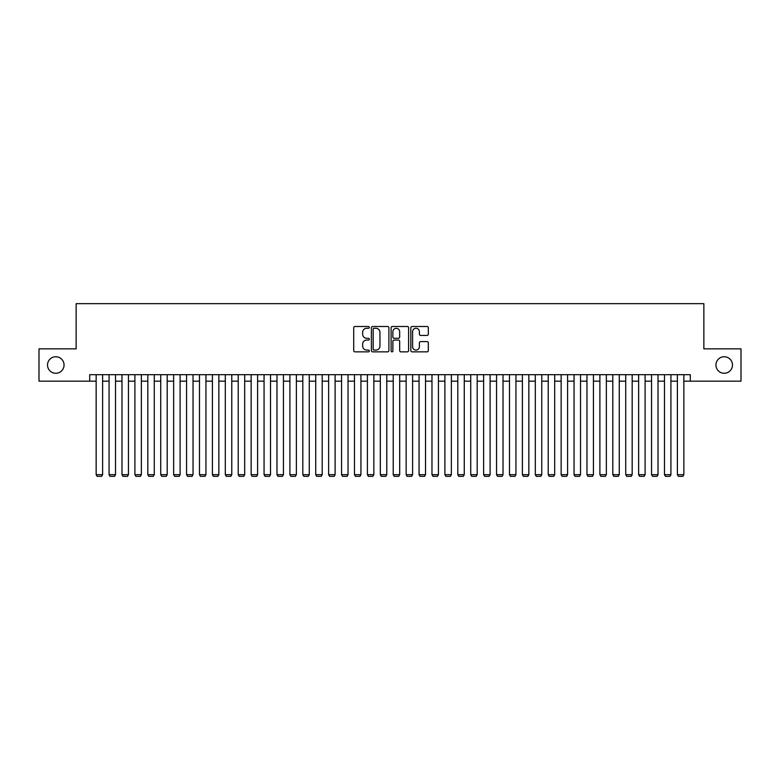 <?xml version="1.0" encoding="UTF-8"?>
<svg xmlns="http://www.w3.org/2000/svg" width="780" height="780" viewBox="0 0 780 780"><rect width="100%" height="100%" fill="white"/><g stroke="black" fill="none" stroke-linecap="round" stroke-linejoin="round"><path stroke-width="1.17" d="M369.33 327.385A0.887 0.887 0 0 0 368.443 326.498L354.978 326.498A1.268 1.268 0 0 0 353.71 327.766L353.71 350.581A1.268 1.268 0 0 0 354.978 351.848L368.443 351.848A0.887 0.887 0 0 0 369.33 350.961A0.887 0.887 0 0 0 368.443 350.074L366.707 350.074A4.056 4.056 0 0 1 362.651 346.018L362.651 344.116A4.056 4.056 0 0 1 366.707 340.06L368.443 340.06A0.887 0.887 0 0 0 369.33 339.173A0.887 0.887 0 0 0 368.443 338.286L366.707 338.286A4.056 4.056 0 0 1 362.651 334.23L362.651 332.329A4.056 4.056 0 0 1 366.707 328.273L368.443 328.273A0.887 0.887 0 0 0 369.33 327.385M715.942 365.011A8.268 8.268 0 0 0 724.21 373.269A8.268 8.268 0 0 0 732.478 365.011A8.268 8.268 0 0 0 724.21 356.743A8.268 8.268 0 0 0 715.942 365.011M47.522 365.011A8.268 8.268 0 0 0 55.789 373.269A8.268 8.268 0 0 0 64.058 365.011A8.268 8.268 0 0 0 55.789 356.743A8.268 8.268 0 0 0 47.522 365.011M427.05 335.439A1.268 1.268 0 0 0 428.317 334.162L428.317 327.766A1.268 1.268 0 0 0 427.05 326.498L412.094 326.498A1.268 1.268 0 0 0 410.826 327.766L410.826 350.581A1.268 1.268 0 0 0 412.094 351.848L427.05 351.848A1.268 1.268 0 0 0 428.317 350.581L428.317 342.849A1.268 1.268 0 0 0 427.05 341.581L420.654 341.581A1.268 1.268 0 0 0 419.386 342.849L419.386 346.69A3.393 3.393 0 0 1 415.994 350.074A3.393 3.393 0 0 1 412.601 346.69L412.601 331.666A3.393 3.393 0 0 1 415.994 328.273A3.393 3.393 0 0 1 419.386 331.666L419.386 334.162A1.268 1.268 0 0 0 420.654 335.439L427.05 335.439M89.7 381.157L39 381.157L39 348.865L76.138 348.865L76.138 303.654L703.862 303.654L703.862 348.865L741 348.865L741 381.157L690.3 381.157L690.3 374.692L89.7 374.692L89.7 381.157L96.154 381.157M388.889 327.766A1.268 1.268 0 0 0 387.621 326.498L372.665 326.498A1.268 1.268 0 0 0 371.397 327.766L371.397 350.581A1.268 1.268 0 0 0 372.665 351.848L387.621 351.848A1.268 1.268 0 0 0 388.889 350.581L388.889 327.766M392.379 326.498L407.335 326.498A1.268 1.268 0 0 1 408.603 327.766L408.603 350.581A1.268 1.268 0 0 1 407.335 351.848L400.94 351.848A1.268 1.268 0 0 1 399.672 350.581L399.672 341.328A1.268 1.268 0 0 0 398.395 340.06L394.154 340.06A1.268 1.268 0 0 0 392.886 341.328L392.886 350.961A0.887 0.887 0 0 1 391.999 351.848A0.887 0.887 0 0 1 391.111 350.961L391.111 327.766A1.268 1.268 0 0 1 392.379 326.498M102.609 381.157L109.073 381.157M115.528 381.157L121.982 381.157M128.447 381.157L134.901 381.157M141.365 381.157L147.82 381.157M154.274 381.157L160.739 381.157M167.193 381.157L173.647 381.157M180.112 381.157L186.566 381.157M193.03 381.157L199.485 381.157M205.939 381.157L212.404 381.157M218.858 381.157L225.313 381.157M231.777 381.157L238.232 381.157M244.696 381.157L251.15 381.157M257.605 381.157L264.069 381.157M270.523 381.157L276.978 381.157M283.442 381.157L289.897 381.157M296.361 381.157L302.815 381.157M309.27 381.157L315.734 381.157M322.189 381.157L328.643 381.157M335.107 381.157L341.562 381.157M348.026 381.157L354.481 381.157M360.935 381.157L367.399 381.157M373.854 381.157L380.308 381.157M386.773 381.157L393.227 381.157M399.691 381.157L406.146 381.157M412.601 381.157L419.065 381.157M425.519 381.157L431.974 381.157M438.438 381.157L444.892 381.157M451.357 381.157L457.811 381.157M464.266 381.157L470.73 381.157M477.185 381.157L483.639 381.157M490.103 381.157L496.558 381.157M503.022 381.157L509.476 381.157M515.931 381.157L522.395 381.157M528.85 381.157L535.304 381.157M541.768 381.157L548.223 381.157M554.687 381.157L561.142 381.157M567.596 381.157L574.06 381.157M580.515 381.157L586.969 381.157M593.434 381.157L599.888 381.157M606.352 381.157L612.807 381.157M619.261 381.157L625.726 381.157M632.18 381.157L638.635 381.157M645.099 381.157L651.553 381.157M658.018 381.157L664.472 381.157M670.927 381.157L677.391 381.157M683.846 381.157L690.3 381.157M374.059 328.273A0.887 0.887 0 0 0 373.171 329.16L373.171 349.186A0.887 0.887 0 0 0 374.059 350.074L375.892 350.074A4.056 4.056 0 0 0 379.948 346.018L379.948 332.329A4.056 4.056 0 0 0 375.892 328.273L374.059 328.273M399.672 331.724A3.393 3.393 0 0 0 396.279 328.331A3.393 3.393 0 0 0 392.886 331.724L392.886 337.019A1.268 1.268 0 0 0 394.154 338.286L398.395 338.286A1.268 1.268 0 0 0 399.672 337.019L399.672 331.724M102.609 374.692L102.609 474.669L96.154 474.669L96.154 374.692M102.609 474.669L101.644 476.346L97.12 476.346L96.154 474.669M115.528 374.692L115.528 474.669L109.073 474.669L109.073 374.692M115.528 474.669L114.562 476.346L110.038 476.346L109.073 474.669M128.447 374.692L128.447 474.669L121.982 474.669L121.982 374.692M128.447 474.669L127.481 476.346L122.957 476.346L121.982 474.669M141.365 374.692L141.365 474.669L134.901 474.669L134.901 374.692M141.365 474.669L140.39 476.346L135.876 476.346L134.901 474.669M154.274 374.692L154.274 474.669L147.82 474.669L147.82 374.692M154.274 474.669L153.309 476.346L148.785 476.346L147.82 474.669M167.193 374.692L167.193 474.669L160.739 474.669L160.739 374.692M167.193 474.669L166.228 476.346L161.704 476.346L160.739 474.669M180.112 374.692L180.112 474.669L173.647 474.669L173.647 374.692M180.112 474.669L179.147 476.346L174.623 476.346L173.647 474.669M193.03 374.692L193.03 474.669L186.566 474.669L186.566 374.692M193.03 474.669L192.055 476.346L187.541 476.346L186.566 474.669M205.939 374.692L205.939 474.669L199.485 474.669L199.485 374.692M205.939 474.669L204.974 476.346L200.45 476.346L199.485 474.669M218.858 374.692L218.858 474.669L212.404 474.669L212.404 374.692M218.858 474.669L217.893 476.346L213.369 476.346L212.404 474.669M231.777 374.692L231.777 474.669L225.313 474.669L225.313 374.692M231.777 474.669L230.802 476.346L226.288 476.346L225.313 474.669M244.696 374.692L244.696 474.669L238.232 474.669L238.232 374.692M244.696 474.669L243.721 476.346L239.207 476.346L238.232 474.669M257.605 374.692L257.605 474.669L251.15 474.669L251.15 374.692M257.605 474.669L256.639 476.346L252.115 476.346L251.15 474.669M270.523 374.692L270.523 474.669L264.069 474.669L264.069 374.692M270.523 474.669L269.558 476.346L265.034 476.346L264.069 474.669M283.442 374.692L283.442 474.669L276.978 474.669L276.978 374.692M283.442 474.669L282.467 476.346L277.953 476.346L276.978 474.669M296.361 374.692L296.361 474.669L289.897 474.669L289.897 374.692M296.361 474.669L295.386 476.346L290.872 476.346L289.897 474.669M309.27 374.692L309.27 474.669L302.815 474.669L302.815 374.692M309.27 474.669L308.305 476.346L303.781 476.346L302.815 474.669M322.189 374.692L322.189 474.669L315.734 474.669L315.734 374.692M322.189 474.669L321.223 476.346L316.7 476.346L315.734 474.669M335.107 374.692L335.107 474.669L328.643 474.669L328.643 374.692M335.107 474.669L334.132 476.346L329.618 476.346L328.643 474.669M348.026 374.692L348.026 474.669L341.562 474.669L341.562 374.692M348.026 474.669L347.051 476.346L342.537 476.346L341.562 474.669M360.935 374.692L360.935 474.669L354.481 474.669L354.481 374.692M360.935 474.669L359.97 476.346L355.446 476.346L354.481 474.669M373.854 374.692L373.854 474.669L367.399 474.669L367.399 374.692M373.854 474.669L372.889 476.346L368.365 476.346L367.399 474.669M386.773 374.692L386.773 474.669L380.308 474.669L380.308 374.692M386.773 474.669L385.798 476.346L381.284 476.346L380.308 474.669M399.691 374.692L399.691 474.669L393.227 474.669L393.227 374.692M399.691 474.669L398.716 476.346L394.202 476.346L393.227 474.669M412.601 374.692L412.601 474.669L406.146 474.669L406.146 374.692M412.601 474.669L411.635 476.346L407.111 476.346L406.146 474.669M425.519 374.692L425.519 474.669L419.065 474.669L419.065 374.692M425.519 474.669L424.554 476.346L420.03 476.346L419.065 474.669M438.438 374.692L438.438 474.669L431.974 474.669L431.974 374.692M438.438 474.669L437.463 476.346L432.949 476.346L431.974 474.669M451.357 374.692L451.357 474.669L444.892 474.669L444.892 374.692M451.357 474.669L450.382 476.346L445.868 476.346L444.892 474.669M464.266 374.692L464.266 474.669L457.811 474.669L457.811 374.692M464.266 474.669L463.3 476.346L458.776 476.346L457.811 474.669M477.185 374.692L477.185 474.669L470.73 474.669L470.73 374.692M477.185 474.669L476.219 476.346L471.695 476.346L470.73 474.669M490.103 374.692L490.103 474.669L483.639 474.669L483.639 374.692M490.103 474.669L489.128 476.346L484.614 476.346L483.639 474.669M503.022 374.692L503.022 474.669L496.558 474.669L496.558 374.692M503.022 474.669L502.047 476.346L497.533 476.346L496.558 474.669M515.931 374.692L515.931 474.669L509.476 474.669L509.476 374.692M515.931 474.669L514.966 476.346L510.442 476.346L509.476 474.669M528.85 374.692L528.85 474.669L522.395 474.669L522.395 374.692M528.85 474.669L527.885 476.346L523.361 476.346L522.395 474.669M541.768 374.692L541.768 474.669L535.304 474.669L535.304 374.692M541.768 474.669L540.793 476.346L536.279 476.346L535.304 474.669M554.687 374.692L554.687 474.669L548.223 474.669L548.223 374.692M554.687 474.669L553.712 476.346L549.198 476.346L548.223 474.669M567.596 374.692L567.596 474.669L561.142 474.669L561.142 374.692M567.596 474.669L566.631 476.346L562.107 476.346L561.142 474.669M580.515 374.692L580.515 474.669L574.06 474.669L574.06 374.692M580.515 474.669L579.55 476.346L575.026 476.346L574.06 474.669M593.434 374.692L593.434 474.669L586.969 474.669L586.969 374.692M593.434 474.669L592.459 476.346L587.944 476.346L586.969 474.669M606.352 374.692L606.352 474.669L599.888 474.669L599.888 374.692M606.352 474.669L605.377 476.346L600.853 476.346L599.888 474.669M619.261 374.692L619.261 474.669L612.807 474.669L612.807 374.692M619.261 474.669L618.296 476.346L613.772 476.346L612.807 474.669M632.18 374.692L632.18 474.669L625.726 474.669L625.726 374.692M632.18 474.669L631.215 476.346L626.691 476.346L625.726 474.669M645.099 374.692L645.099 474.669L638.635 474.669L638.635 374.692M645.099 474.669L644.124 476.346L639.61 476.346L638.635 474.669M658.018 374.692L658.018 474.669L651.553 474.669L651.553 374.692M658.018 474.669L657.043 476.346L652.519 476.346L651.553 474.669M670.927 374.692L670.927 474.669L664.472 474.669L664.472 374.692M670.927 474.669L669.962 476.346L665.438 476.346L664.472 474.669M683.846 374.692L683.846 474.669L677.391 474.669L677.391 374.692M683.846 474.669L682.88 476.346L678.356 476.346L677.391 474.669"/></g></svg>
